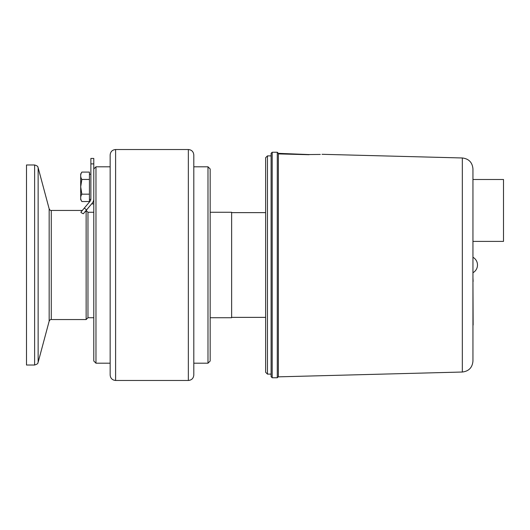 <?xml version="1.0" encoding="UTF-8"?>
<svg xmlns="http://www.w3.org/2000/svg" width="530" height="530" viewBox="0 0 530 530"><rect width="100%" height="100%" fill="white"/><g stroke="black" fill="none" stroke-linecap="round" stroke-linejoin="round"><path stroke-width="0.79" d="M472.945 328.686L472.945 325.049M472.945 281.404L473.131 325.049M473.131 281.404L472.945 277.766M267.458 155.886L265.636 157.708L265.636 372.292L267.458 374.114L267.458 155.886L271.095 155.886M472.945 241.395L503.5 241.395L503.5 179.491L472.945 179.491M309.103 154.714C325.751 154.336 325.751 154.336 309.103 154.714L278.369 153.905L278.369 376.843L462.326 372.027C468.798 371.245 472.343 367.615 472.945 361.115L472.945 168.884C472.343 162.385 468.798 158.755 462.326 157.973L322.008 154.303M320.325 154.442L308.692 154.555L278.369 153.342L277.276 152.249L277.276 377.751L278.369 376.658M278.369 153.905L278.369 153.342M272.181 152.249L271.095 153.342L271.095 376.658L272.181 377.751L272.181 152.249L277.276 152.249M210.172 317.735L231.63 317.735L231.63 212.265L210.172 212.265M93.784 317.735L87.967 317.735L86.145 319.557L86.132 210.443M93.784 198.935A6.546 6.546 0 0 1 92.253 203.142L86.556 209.933L84.33 208.065L80.825 212.238L82.19 213.272L83.376 213.729L91.624 203.898L93.784 203.898M87.967 317.735L87.967 212.265L86.145 210.443M26.5 365.018L26.5 164.982L34.622 164.982L34.622 365.018L26.5 365.018M81.839 201.526C80.308 199.068 80.308 196.617 81.839 194.165L80.706 186.805L81.839 179.445C80.308 176.987 80.308 174.536 81.839 172.084L89.424 172.084L89.424 201.526L81.839 201.526L80.692 199.532L80.692 174.072L81.839 172.084M89.424 194.165L81.839 194.165M89.424 179.445L81.839 179.445M93.784 168.984L95.97 166.798L95.97 363.202L93.784 361.016L93.784 158.437L90.875 158.437L90.875 198.935A3.637 3.637 0 0 1 90.027 201.274A3.637 3.637 0 0 0 90.849 199.386L89.424 199.386M84.33 208.065L90.027 201.274M90.875 158.437L93.784 158.437M95.97 166.798L110.154 166.798L110.154 363.202L95.97 363.202M207.992 166.798L207.992 363.202L210.172 361.016L210.172 168.984L207.992 166.798L193.808 166.798M188.349 149.526C191.661 149.844 193.483 151.666 193.808 154.979L193.808 375.021C193.483 378.334 191.661 380.156 188.349 380.474L188.349 149.526L115.606 149.526C112.294 149.844 110.478 151.666 110.154 154.979L110.154 375.021C110.478 378.334 112.294 380.156 115.606 380.474L115.606 149.526M472.945 268.816L472.945 261.184M462.326 157.973L462.326 372.027M86.145 319.557L51.264 319.557L51.264 210.443C50.569 210.662 49.866 210.125 49.157 208.827L49.157 321.173L38.133 362.321L38.133 167.679C37.584 167.248 38.928 166.301 34.622 164.982M90.875 163.889L93.784 163.889M231.63 317.371L265.636 317.371M231.63 212.629L265.636 212.629M267.458 374.114L271.095 374.114M472.952 272.725A8.844 8.844 0 0 0 472.945 257.269M272.181 377.751L277.276 377.751M82.329 210.443L51.264 210.443M93.784 212.265L87.967 212.265M51.264 319.557C50.569 319.338 49.866 319.875 49.157 321.173M49.157 208.827L38.133 167.679M38.133 362.321C37.564 362.745 39.008 363.64 34.622 365.018M89.424 174.218L90.875 174.218M193.808 363.202L207.992 363.202M115.606 380.474L188.349 380.474"/></g></svg>
